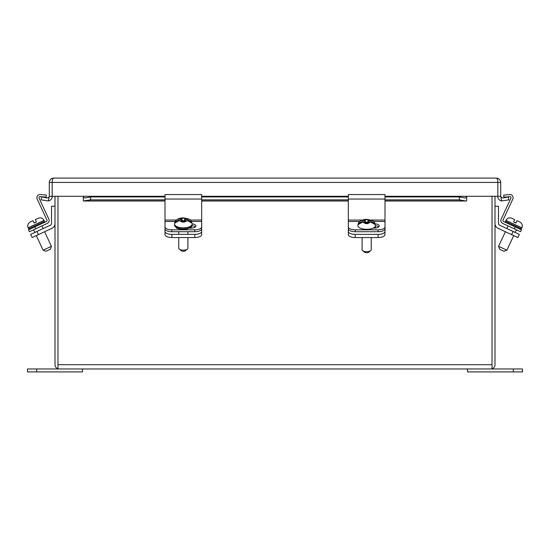 <?xml version="1.0" encoding="UTF-8"?>
<svg xmlns="http://www.w3.org/2000/svg" width="550" height="550" viewBox="0 0 550 550"><rect width="100%" height="100%" fill="white"/><g stroke="black" fill="none" stroke-linecap="round" stroke-linejoin="round"><path stroke-width="0.82" d="M371.25 237.538L371.25 249.748A4.586 1.939 0 0 1 370.721 250.649A4.586 1.939 0 0 1 366.664 251.687A4.586 1.939 0 0 1 362.615 250.649A4.586 1.939 0 0 1 362.086 249.748L362.086 237.538M362.615 250.649L364.561 252.209A2.386 1.011 0 0 0 366.664 252.752A2.386 1.011 0 0 0 368.775 252.209L370.721 250.649M375.464 225.589C374.048 220.804 374.578 220.791 366.644 219.333C361.666 219.491 358.793 221.169 358.016 224.366L357.864 225.589A8.8 3.719 180 0 0 366.664 229.309A8.8 3.719 180 0 0 375.464 225.589L375.464 226.586A8.8 3.719 180 0 1 374.688 228.119M358.229 223.733L362.443 221.086L365.386 220.694L365.386 219.697L367.95 219.697L367.95 220.694L370.893 221.086L375.1 223.733A8.477 3.582 180 0 1 375.093 224.503L370.858 222.166L367.95 222.558L367.95 223.582L365.386 223.582L365.386 222.558L362.478 222.166L358.243 224.503A8.477 3.582 180 0 1 358.229 223.733L358.889 223.733M364.464 221.086L364.464 222.166M368.864 222.166L368.864 221.086M367.95 222.179L365.386 222.179M365.386 220.694L365.386 222.558M367.95 222.558L367.95 220.694M367.641 223.575L367.641 222.963L365.812 222.963L365.812 223.575M467.5 368.974L522.5 368.974L522.5 371.91L467.5 371.91L467.5 368.974L82.5 368.974L82.5 371.91L36.664 371.91L36.664 368.974L82.5 368.974M492.03 307.044L492.03 364.774M57.97 364.774L57.97 196.281L57.97 364.684L492.03 364.684L492.03 319.144M495 196.281L495 364.684A4.29 4.29 0 0 1 492.03 368.768L490.71 368.974L492.03 368.768L492.03 196.281M57.97 368.768L59.29 368.974L57.97 368.768L57.97 364.684L57.97 368.768A4.29 4.29 0 0 1 55 364.684L55 196.281M492.03 368.768L492.03 364.684M59.29 368.974L490.71 368.974M511.603 234.623L517.852 237.538L519.324 234.383L513.081 231.468L511.603 234.623L498.025 228.291A5.246 5.246 0 0 1 495 223.541M513.081 231.468L499.496 225.136A1.76 1.76 0 0 1 498.486 223.541L498.486 206.25L495 206.25M348.336 225.136L348.336 234.623A6.896 2.915 0 0 0 355.224 237.538L378.104 237.538A6.896 2.915 0 0 0 385 234.623L385 225.136M385 231.468A6.896 2.915 180 0 1 378.104 234.383L378.104 237.538M355.224 237.538L355.224 234.383L378.104 234.383M355.224 234.383A6.896 2.915 180 0 1 348.336 231.468M50.346 249.239L51.411 246.317L50.346 249.239L46.028 251.254L43.106 250.188L51.411 246.317L44.612 231.729L51.975 228.291L38.397 234.623L36.919 231.468L50.504 225.136A1.76 1.76 0 0 0 51.514 223.541L51.514 206.25L55 206.25M36.919 231.468L30.676 234.383L32.148 237.538L38.397 234.623M505.388 231.729L498.589 246.317L506.894 250.188L513.7 235.599M515.199 226.916L521.448 229.831L520.568 231.722L502.652 223.369A3.156 3.156 0 0 1 501.126 219.182L510.936 198.151A1.066 1.066 0 0 0 509.877 196.646L503.896 197.168L503.711 195.085L509.692 194.562A3.156 3.156 0 0 1 512.827 199.038L503.023 220.062A1.066 1.066 0 0 0 503.539 221.478L515.199 226.916L514.319 228.807M513.074 225.926L505.931 222.592L513.074 225.926M498.589 246.317L499.654 249.239L503.972 251.254L506.894 250.188M515.501 223.011L515.989 222.833L513.837 222.234L513.666 221.746L514.669 219.587L511.974 218.329M519.599 221.884L517 220.674L515.989 222.833A0.364 0.364 0 0 1 515.79 223.018M513.858 222.241L513.666 221.746M34.499 223.011L34.011 222.833L36.163 222.234L36.334 221.746A0.364 0.364 0 0 1 36.355 222.021M32.175 221.059L30.023 222.083L32.175 221.059M38.026 218.329L35.331 219.587L36.334 221.746M371.085 220.062L385 220.062L385 194.549L348.336 194.549L348.336 220.062L362.251 220.062M385 220.062L385 228.807A6.896 2.915 0 0 1 378.104 231.722L355.224 231.722L355.224 229.831L378.104 229.831A6.896 2.915 0 0 0 385 226.916M359.803 221.478L348.336 221.478L348.336 220.062M348.336 221.478L348.336 228.807A6.896 2.915 0 0 0 355.224 231.722M375.464 225.748A5.149 2.179 180 0 1 378.73 226.903M348.336 226.916A6.896 2.915 0 0 0 355.224 229.831M375.155 223.822A5.149 2.179 180 0 1 379.246 225.954A5.149 2.179 180 0 1 374.089 228.133M37.173 199.038L46.977 220.062L37.173 199.038A3.156 3.156 0 0 1 40.308 194.562L46.289 195.085L46.104 197.168L40.123 196.646A1.066 1.066 0 0 0 39.064 198.151L48.874 219.182A3.156 3.156 0 0 1 47.348 223.369L42.412 225.672M36.664 371.91L27.5 371.91L27.5 368.974L36.664 368.974M165 225.136L165 234.623A6.896 2.915 0 0 0 171.896 237.538L194.776 237.538A6.896 2.915 0 0 0 201.664 234.623L201.664 225.136M201.664 231.468A6.896 2.915 180 0 1 194.776 234.383L194.776 237.538M171.896 237.538L171.896 234.383L194.776 234.383M171.896 234.383A6.896 2.915 180 0 1 165 231.468M190.293 220.062L201.664 220.062L201.664 194.549L165 194.549L165 220.062L176.378 220.062M201.664 220.062L201.664 228.807A6.896 2.915 0 0 1 194.776 231.722L171.896 231.722L171.896 229.831L194.776 229.831A6.896 2.915 0 0 0 201.664 226.916M175.237 221.478L165 221.478L165 220.062M165 221.478L165 228.807A6.896 2.915 0 0 0 171.896 231.722M192.039 225.741A5.149 2.179 180 0 1 195.394 226.903M165 226.916A6.896 2.915 0 0 0 171.896 229.831M192.129 223.857A5.149 2.179 180 0 1 195.91 225.954A5.149 2.179 180 0 1 190.761 228.133L189.626 228.133M187.914 231.722L187.914 234.383M187.914 237.538L187.914 248.249A4.586 1.939 0 0 1 187.385 249.157A4.586 1.939 0 0 1 183.336 250.188A4.586 1.939 0 0 1 179.279 249.157A4.586 1.939 0 0 1 178.75 248.249L178.75 237.538M179.279 249.157L181.225 250.718A2.386 1.011 0 0 0 183.336 251.254A2.386 1.011 0 0 0 185.439 250.718L187.385 249.157M174.536 225.094L174.536 224.097A8.8 3.719 180 0 0 183.336 227.817A8.8 3.719 180 0 0 192.136 224.097L192.136 225.094A8.8 3.719 180 0 1 183.336 228.814A8.8 3.719 180 0 1 174.536 225.094L176.385 227.776C176.66 228.704 179.836 229.164 185.914 229.164L190.231 227.81C190.974 227.748 191.613 226.841 192.136 225.094M174.9 222.234L179.107 219.587L182.05 219.202L182.05 218.206L184.614 218.206L184.614 219.202L187.557 219.587L191.771 222.234A8.477 3.582 180 0 1 191.758 223.011L187.522 220.674L184.614 221.059L184.614 222.083L182.05 222.083L182.05 221.059L179.142 220.674L174.907 223.011A8.477 3.582 180 0 1 174.9 222.234L175.553 222.234M181.136 219.587L181.136 220.674M185.536 220.674L185.536 219.587M184.614 220.688L182.05 220.688M182.05 219.202L182.05 221.059M184.614 221.059L184.614 219.202M184.312 222.076L184.312 221.464L182.476 221.464L182.476 222.076M34.011 222.833L33 220.674L30.401 221.884M517.811 228.133L519.942 229.123M520.197 229.247L513.865 226.291M46.977 220.062A1.066 1.066 0 0 1 46.461 221.478L28.552 229.831L29.432 231.722L47.348 223.369M46.289 195.085L40.308 194.562M503.539 221.478A1.066 1.066 0 0 1 503.023 220.062M503.711 195.085L509.692 194.562M507.588 225.672L502.652 223.369M55 223.541A5.246 5.246 0 0 1 51.975 228.291M30.676 234.383L32.148 237.538M499.496 225.136A1.76 1.76 0 0 1 498.486 223.541M165 196.281L49.287 196.281L49.287 182.421C49.562 179.809 51.006 178.365 53.611 178.09L496.389 178.09C498.994 178.365 500.438 179.809 500.713 182.421L500.713 196.281L466.689 196.281L466.689 200.942L465.905 201.011L459.36 199.849L385 199.849M497.832 196.281L497.832 182.421L52.167 182.421C52.264 179.809 52.745 178.365 53.611 178.09C51.006 178.365 49.562 179.809 49.287 182.421L52.167 182.421L52.167 196.281M497.832 182.421C497.736 179.809 497.255 178.365 496.389 178.09C498.994 178.365 500.438 179.809 500.713 182.421L497.832 182.421M83.311 197.086L85.002 198.007L90.64 196.934L90.64 199.849L83.311 200.942L83.311 196.281M459.36 199.849L459.36 196.934L465.334 198.041M464.998 198.007L466.689 197.086M459.36 196.934L385 196.934M348.336 196.934L201.664 196.934M165 196.934L90.64 196.934M348.336 199.849L201.664 199.849M165 199.849L90.64 199.849M502.81 198.007L508.351 196.934L508.915 199.849L501.662 200.942L500.913 197.086L502.81 198.007M500.913 197.086A1.76 1.76 0 0 1 500.713 196.281M497.743 196.281A4.73 4.73 0 0 0 501.662 200.942M49.287 196.281A1.76 1.76 0 0 1 49.088 197.086L48.338 200.942A4.73 4.73 0 0 0 52.257 196.281M48.338 200.942L41.085 199.849L41.649 196.934L47.19 198.007L49.088 197.086M362.443 221.086L365.386 219.821M367.95 219.821L370.893 221.086M370.858 222.166L367.95 223.383M365.386 223.383L362.478 222.166M359.384 223.245L358.449 223.245M374.887 223.245L373.952 223.245M375.1 223.733L374.447 223.733M513.336 368.974L513.336 371.91M521.434 228.814L505.484 221.375L505.931 222.592L505.484 221.375L505.952 220.378C507.272 218.116 509.183 217.387 511.679 218.192C509.183 217.387 507.272 218.116 505.952 220.378L521.902 227.817L521.434 228.814L520.217 229.254L521.434 228.814M385 199.038L348.336 199.038M385 221.478L373.533 221.478M378.104 229.831L378.104 231.722M201.664 199.038L165 199.038M201.664 221.478L191.428 221.478M194.776 229.831L194.776 231.722M179.107 219.587L182.05 218.329M184.614 218.329L187.557 219.587M187.522 220.674L184.614 221.884M182.05 221.884L179.142 220.674M176.048 221.746L175.113 221.746M191.551 221.746L190.616 221.746M191.771 222.234L191.111 222.234M36.541 225.094L28.566 228.814L29.782 229.254L28.566 228.814L28.098 227.817L44.048 220.378L44.516 221.375L36.541 225.094M35.681 228.807L34.801 226.916M466.689 196.281L385 196.281M348.336 196.281L201.664 196.281M464.998 200.922L385 200.922M348.336 200.922L201.664 200.922M165 200.922L85.002 200.922M375.464 226.586L374.949 228.099M508.104 225.913L506.866 228.573M516.409 229.783L515.171 232.444M519.984 222.076C522.136 223.486 522.775 225.397 521.902 227.817C522.775 225.397 522.136 223.486 519.984 222.076M44.516 221.375L44.069 222.592L44.516 221.375L44.048 220.378C42.728 218.116 40.817 217.387 38.321 218.192C40.817 217.387 42.728 218.116 44.048 220.378M30.016 222.076C27.864 223.486 27.225 225.397 28.098 227.817C27.225 225.397 27.864 223.486 30.016 222.076M178.75 231.722L178.75 234.383M192.136 224.097C190.719 219.306 191.242 219.292 183.308 217.834C178.331 217.999 175.457 219.677 174.68 222.867L174.536 224.097M33.591 229.783L34.829 232.444M36.3 235.599L43.106 250.188L46.028 251.254M41.896 225.913L43.134 228.573M496.629 178.097L498.032 178.413M53.371 178.097L51.954 178.42M465.905 201.011L385 201.011M348.336 201.011L201.664 201.011M165 201.011L84.095 201.011"/></g></svg>
